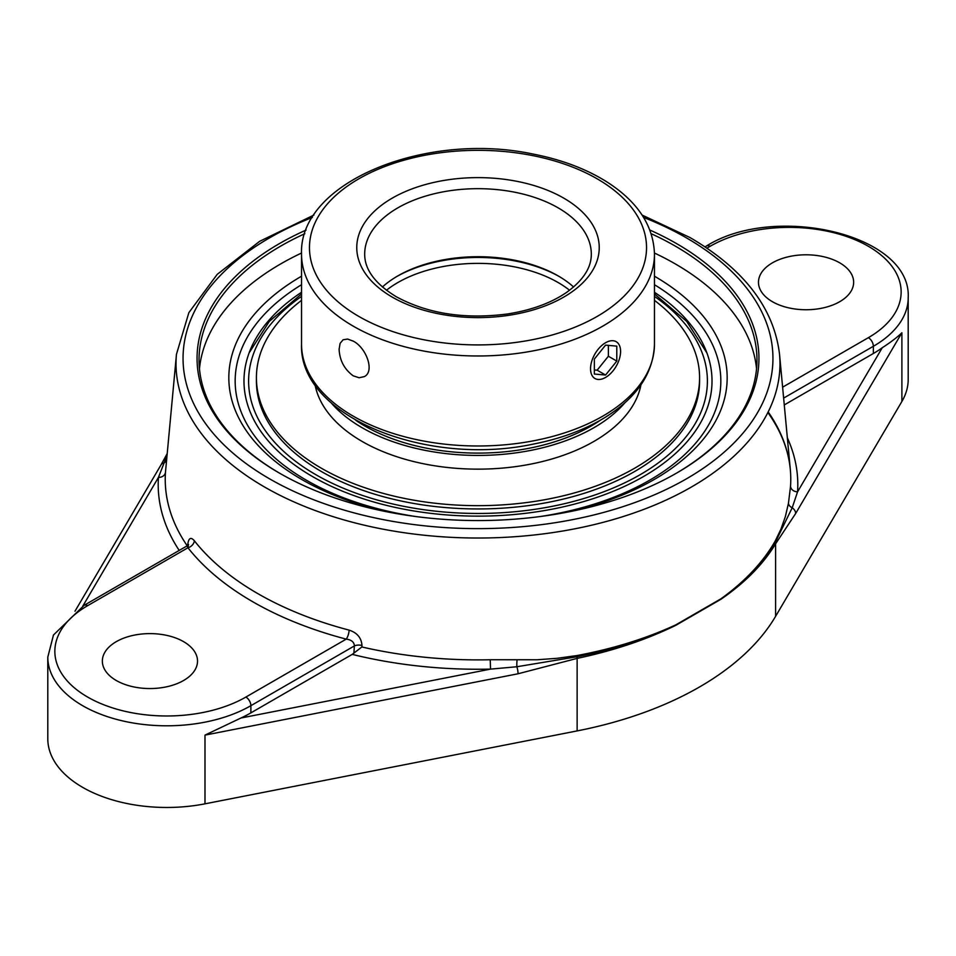 <?xml version="1.0" encoding="UTF-8"?>
<svg xmlns="http://www.w3.org/2000/svg" width="956" height="956" viewBox="0 0 956 956"><rect width="100%" height="100%" fill="white"/><g stroke="black" fill="none" stroke-linecap="round" stroke-linejoin="round"><path stroke-width="1.43" d="M651.191 233.706A278.961 161.062 180 0 1 675.259 246.086A278.961 161.062 180 0 1 756.961 359.97A278.961 161.062 180 0 1 675.964 473.447M280.036 473.447A278.961 161.062 180 0 1 199.039 359.97A278.961 161.062 180 0 1 304.809 233.706M306.111 230.049A280.945 162.209 0 0 0 279.343 473.053A280.945 162.209 0 0 0 676.657 473.053A280.945 162.209 0 0 0 649.889 230.049M756.543 368.873A278.961 161.062 0 0 0 675.259 263.892A278.961 161.062 0 0 0 654.454 253.029M301.546 253.029A278.961 161.062 0 0 0 199.457 368.873M565.092 512.571A249.181 143.866 0 0 0 654.191 479.506A249.181 143.866 0 0 0 711.957 427.284A249.181 143.866 0 0 0 654.466 276.212M301.534 276.212A249.181 143.866 0 0 0 244.043 427.284A249.181 143.866 0 0 0 301.809 479.506A249.181 143.866 0 0 0 390.908 512.571M187.209 545.792A312.767 180.576 180 0 1 165.472 472.24L176.466 354.282A301.976 174.351 0 0 0 354.963 522.896A301.976 174.351 0 0 0 691.535 486.951A301.976 174.351 0 0 0 779.534 354.282L779.534 354.282C773.99 308.226 744.174 269.329 690.089 237.59L642.097 215.064M188.201 546.342A7.051 3.716 3.9 0 1 188.201 546.414L188.535 544.394L186.958 545.948L187.95 547.764A7.051 5.246 141.8 0 0 194.343 540.761C190.794 536.663 188.571 538.025 187.687 544.848L187.591 546.354M768.409 412.263A312.767 180.576 180 0 1 790.313 469.575A312.767 180.576 180 0 1 790.528 486.365L788.449 503.298L785.378 516.527L780.944 529.17L775.161 541.12C763.043 562.259 744.963 581.487 720.932 598.815L675.784 624.877C646.148 638.548 613.202 648.765 576.97 655.553L557.3 658.29L537.296 659.76L490.237 659.748A312.767 180.576 180 0 1 361.882 646.973L361.977 645.479C361.404 637.819 357.114 632.705 349.119 630.123A311.56 179.883 180 0 1 194.343 540.761M361.882 646.973L352.214 654.382A319.794 184.639 0 0 0 490.512 669.116L516.873 666.75L577.03 656.748C613.25 649.554 646.172 638.931 675.784 624.877A7.051 3.573 -116.1 0 1 675.808 625.32L720.943 599.269C744.963 582.766 763.187 564.279 775.603 543.809L795.655 513.503L901.89 332.76C897.493 337.086 890.944 342.081 882.245 347.757A118.962 68.677 180 0 1 873.354 353.505L784.279 404.926M352.214 654.382L250.878 712.877A118.962 68.677 180 0 1 240.936 718.016L490.512 669.116L490.237 659.748M250.878 712.877L250.878 705.683L354.389 645.933C354.162 642.062 351.438 639.791 346.215 639.134L245.895 697.055A111.912 64.614 180 0 1 87.629 697.055A111.912 64.614 180 0 1 87.629 605.674L187.95 547.764A318.587 183.934 0 0 0 346.215 639.134A7.051 2.378 104.7 0 0 349.119 630.123M353.887 653.127L354.389 645.933A7.051 3.716 -176.1 0 1 361.977 645.479M165.472 472.24A7.051 5.748 3.9 0 1 158.445 477.403A319.794 184.639 0 0 0 179.202 550.429M167.001 455.51L158.445 477.403L82.802 606.092M116.285 680.505A47.585 27.473 180 0 1 102.352 661.074A47.585 27.473 180 0 1 131.725 635.704A47.585 27.473 180 0 1 183.588 641.655A47.585 27.473 180 0 1 197.522 661.074A47.585 27.473 180 0 1 168.148 686.456A47.585 27.473 180 0 1 116.285 680.505M166.499 460.852A7.051 6.142 -166.4 0 1 163.799 462.895A7.051 5.449 -149.6 0 0 160.943 464.998L74.986 611.231M790.528 486.365A7.051 5.748 -176.1 0 0 797.555 491.85A319.794 184.639 0 0 0 787.35 437.8M720.943 599.269A7.051 4.529 55.6 0 0 720.932 598.815C744.999 581.869 763.139 563.012 775.376 542.231L792.201 507.779L797.555 491.85L882.245 347.757M772.412 301.702A47.585 27.473 180 0 1 758.478 282.271A47.585 27.473 180 0 1 787.852 256.889A47.585 27.473 180 0 1 839.715 262.84A47.585 27.473 180 0 1 853.648 282.271A47.585 27.473 180 0 1 824.275 307.653A47.585 27.473 180 0 1 772.412 301.702M788.449 503.298A7.051 5.21 9.9 0 0 792.201 507.779A7.051 5.449 30.4 0 1 795.655 513.503M87.629 605.674A7.051 4.075 60 0 0 84.104 605.327L53.464 635.023L47.8 657.119L47.8 738.785A118.962 68.677 0 0 0 204.99 803.829L577.137 730.91A317.237 183.146 0 0 0 775.603 616.333L901.89 401.472A118.962 68.677 0 0 0 908.2 379.401L908.2 297.734C911.773 234.112 774.527 203.15 706.58 245.943A7.051 4.075 -120 0 1 710.105 246.301A111.912 64.614 180 0 1 868.371 246.301A111.912 64.614 180 0 1 868.371 337.671L782.617 387.18M240.936 718.016L204.99 735.116L518.044 673.777A7.051 1.852 -101.1 0 0 516.873 666.75A7.051 1.135 -88.4 0 1 517.088 659.975M301.534 292.273A234.029 135.119 0 0 0 250.125 350.255A234.029 135.119 0 0 0 364.26 499.104A234.029 135.119 0 0 0 643.484 476.554A234.029 135.119 0 0 0 705.875 350.255A234.029 135.119 0 0 0 654.466 292.273M518.044 673.777L577.137 658.385C613.453 650.725 646.34 639.707 675.808 625.32M605.566 342.738A21.259 12.273 -60 0 1 616.19 341.686A21.259 12.273 -60 0 1 619.452 358.715A21.259 12.273 -60 0 1 605.566 377.441A21.259 12.273 -60 0 1 594.943 378.492A21.259 12.273 -60 0 1 591.68 361.464A21.259 12.273 -60 0 1 605.566 342.738M594.357 359.086L605.566 345.128L616.787 346.132L616.787 361.093L605.566 375.039L594.357 374.035L594.357 359.086M594.357 369.936L597.153 370.187L608.375 356.23L608.375 345.379M605.566 375.039L597.153 370.187M616.787 361.093L608.375 356.23M355.74 420.281A159.891 92.314 0 0 0 591.059 426.065A159.891 92.314 0 0 0 600.272 420.281M331.063 402.739A163.918 94.644 0 0 0 593.915 427.702A163.918 94.644 0 0 0 624.937 402.739M301.534 300.351A221.589 127.937 0 0 0 256.411 377.728L256.411 381.014A221.589 127.937 0 0 0 393.203 499.211A221.589 127.937 0 0 0 634.688 471.475A221.589 127.937 0 0 0 699.589 381.014L699.589 377.728A221.589 127.937 0 0 0 654.466 300.351M256.411 377.728A221.589 127.937 0 0 0 393.203 495.925A221.589 127.937 0 0 0 634.688 468.189A221.589 127.937 0 0 0 699.589 377.728M315.062 384.838A163.918 94.644 0 0 0 423.651 463.791A163.918 94.644 0 0 0 593.915 441.421A163.918 94.644 0 0 0 640.938 384.838M573.6 287.003A113.31 65.414 0 0 0 558.125 275.878L558.125 275.878A113.31 65.414 0 0 0 397.875 275.878A113.31 65.414 0 0 0 382.4 287.003M396.788 276.511A116.429 67.219 180 0 1 559.212 276.511M353.218 341.125C366.279 347.649 375.039 371.549 364.296 376.616L359.109 377.751L353.218 375.828C344.399 369.351 339.691 360.508 339.105 349.275L340.109 343.371L343.049 339.81L347.602 339.045L353.218 341.125M643.615 217.442A294.95 170.288 180 0 1 686.563 237.948A294.95 170.288 180 0 1 686.563 478.765A294.95 170.288 180 0 1 250.675 466.851A294.95 170.288 180 0 1 312.385 217.442M779.534 354.282L790.313 469.575C788.497 450.133 781.088 431.204 768.074 412.813M577.137 730.91L577.137 658.385A7.051 1.781 -101.8 0 0 577.03 656.748A7.051 1.84 79.5 0 1 576.97 655.553M47.8 657.119A118.962 68.677 0 0 0 121.233 720.573A118.962 68.677 0 0 0 250.878 705.683A7.051 4.075 -120 0 0 245.895 697.055M775.161 541.12A7.051 5.437 -150.3 0 0 775.376 542.231A7.051 5.521 31.1 0 1 775.603 543.809L775.603 616.333M706.914 248.142L710.105 246.301M783.633 398.102L873.354 346.299A118.962 68.677 0 0 0 908.2 297.734M868.371 337.671A7.051 4.075 60 0 1 873.354 346.299L873.354 353.505M204.99 803.829L204.99 735.116M654.466 284.709A242.836 140.197 180 0 1 649.71 480.151A242.836 140.197 180 0 1 540.594 516.479M415.406 516.479A242.836 140.197 180 0 1 301.534 284.709M901.89 401.472L901.89 332.76M386.427 290.254A113.31 65.414 180 0 1 397.875 282.534A113.31 65.414 180 0 1 558.125 282.534A113.31 65.414 180 0 1 569.573 290.254M654.466 296.396A229.392 132.442 180 0 1 640.209 474.666A229.392 132.442 180 0 1 323.451 478.884A229.392 132.442 180 0 1 301.534 296.396M364.69 254.093A113.31 65.414 180 0 1 478 188.679A113.31 65.414 180 0 1 591.31 254.093C591.429 267.596 583.172 280.383 566.538 292.44C551.074 303.016 531.44 310.186 507.636 313.95C464.819 319.507 427.69 313.759 396.238 296.719C375.122 283.765 364.606 269.556 364.69 254.093M392.271 297.113A121.245 70.003 0 0 0 595.11 265.732A121.245 70.003 0 0 0 446.619 180.003A121.245 70.003 0 0 0 392.271 297.113M358.835 316.424A168.531 97.297 180 0 1 358.835 178.82A168.531 97.297 180 0 1 597.165 178.82A168.531 97.297 180 0 1 597.165 316.424A168.531 97.297 180 0 1 358.835 316.424M654.466 344.112A176.466 101.886 180 0 1 545.529 438.23A176.466 101.886 180 0 1 353.218 416.147A176.466 101.886 180 0 1 301.534 344.112C298.583 416.003 425.456 466.922 532.492 444.265C560.527 438.852 584.821 429.841 605.387 417.234C637.114 397.385 653.474 373.007 654.466 344.112L654.466 254.093C653.474 225.198 637.114 200.82 605.387 180.959C584.821 168.364 560.527 159.353 532.492 153.94C425.456 131.283 298.583 182.202 301.534 254.093A176.466 101.886 0 0 0 353.218 326.139A176.466 101.886 0 0 0 545.529 348.223A176.466 101.886 0 0 0 654.466 254.093M313.903 215.064L259.674 241.306L217.215 274.348L188.858 312.66L176.466 354.282M84.104 605.327L186.958 545.948M161.062 464.807L167.169 453.682M705.002 246.851L706.58 245.943M301.534 293.934L269.317 321.383L249.074 352.955M706.926 352.955L686.683 321.383L654.466 293.934M301.534 254.093L301.534 344.112"/></g></svg>
